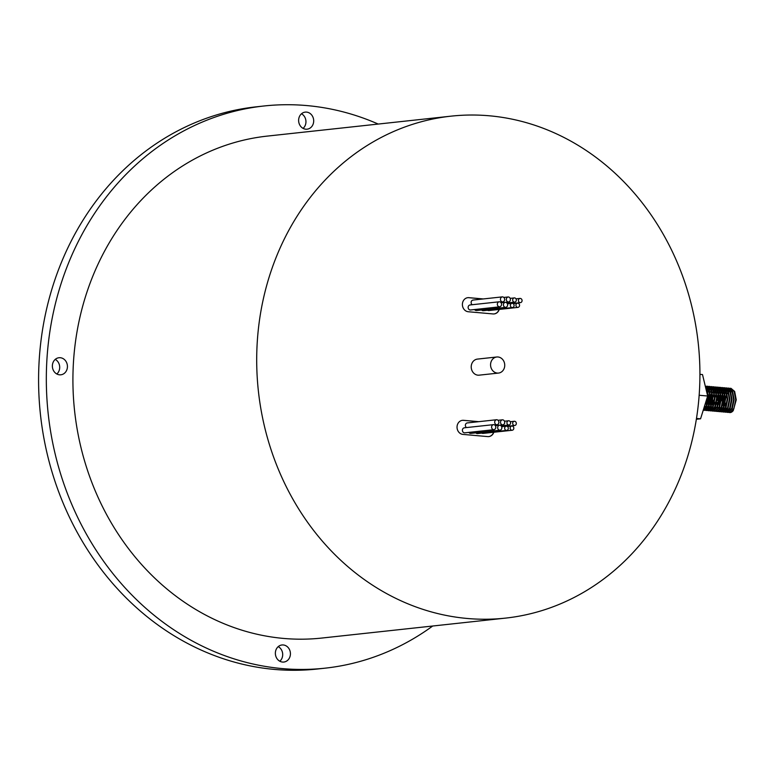 <?xml version="1.0" encoding="UTF-8"?>
<svg xmlns="http://www.w3.org/2000/svg" width="775" height="775" viewBox="0 0 775 775"><rect width="100%" height="100%" fill="white"/><g stroke="black" fill="none" stroke-linecap="round" stroke-linejoin="round"><path stroke-width="1.16" d="M728.762 412.3A12.119 5.754 95.1 0 0 729.73 412.562A12.119 5.754 95.1 0 0 733.227 410.643L736.25 399.832L734.661 391.462L731.019 388.353L729.934 388.44M725.545 407.233L725.584 407.398A12.119 5.754 95.1 0 1 725.545 407.233L725.138 403.446M726.495 409.81A12.119 5.754 95.1 0 1 725.807 408.115L726.437 409.888M726.659 410.324L727.376 411.37M727.618 411.622L728.374 412.203M728.626 412.329L729.924 412.523L733.915 408.522L735.727 399.784L734.128 391.414L730.496 388.304L729.682 388.333M728.5 412.155A12.119 5.754 95.1 0 1 727.725 411.554M727.473 411.293A12.119 5.754 95.1 0 1 726.727 410.246M724.828 394.824L723.579 400.995L723.802 406.332M723.986 407.253L724.615 409.258M724.838 409.752L725.536 410.924M725.778 411.225L726.524 411.903M726.776 412.067L728.326 412.387L732.317 408.386L734.128 399.648L732.53 391.278L728.887 388.159L727.812 388.256M722.998 403.329L723.462 407.204M723.656 407.97L724.315 409.704M724.538 410.14L725.255 411.176M725.497 411.438L726.252 412.019M726.504 412.145L727.803 412.339L731.794 408.338L733.596 399.6L732.007 391.23L728.364 388.11L727.56 388.149M721.864 407.059L722.494 409.064M722.707 409.558L723.414 410.74M723.656 411.041L724.402 411.719M724.644 411.874L726.204 412.193L730.195 408.192L731.997 399.454L730.408 391.084L726.766 387.975L725.691 388.062M721.535 407.776L722.058 409.229M722.416 409.956L723.123 410.992M723.366 411.244L724.121 411.825M724.373 411.951L725.681 412.155L729.672 408.144L731.474 399.406L729.885 391.036L726.243 387.926L725.429 387.955M720.576 394.446L719.326 400.617L719.558 405.955M719.733 406.875L720.082 408.105M723.298 411.98L724.073 412.009L728.064 408.008L729.876 399.27L728.287 390.9L724.644 387.781L723.559 387.878M719.413 407.592L719.927 409.035M720.285 409.762L721.002 410.798M721.244 411.06L722 411.641M722.252 411.767L723.55 411.961L727.541 407.96L729.352 399.222L727.754 390.852L724.112 387.733L723.308 387.771M717.611 406.691L717.95 407.921M721.176 411.787L721.951 411.816L725.942 407.815L727.754 399.077L726.156 390.707L722.513 387.597L721.438 387.684M720.13 411.573L721.428 411.777L725.419 407.766L727.221 399.028L725.632 390.658L721.186 387.577M715.49 406.497L715.829 407.728M719.055 411.603L719.83 411.632L723.821 407.631L725.623 398.892L724.034 390.522L720.392 387.403L719.316 387.5M717.999 411.389L719.297 411.583L723.298 407.582L725.1 398.844L723.511 390.474L719.868 387.355L719.055 387.393M712.952 400.055L713.184 405.393M716.923 411.418L717.698 411.448L721.69 407.437L723.501 398.699L721.913 390.329L718.27 387.219L717.185 387.306M712.38 402.39L712.835 406.265M715.877 411.205L717.175 411.399L721.167 407.398L722.978 398.65L721.38 390.29L717.737 387.171L716.933 387.209M712.08 393.69L710.83 399.871L711.053 405.209M711.237 406.119L711.576 407.35M714.802 411.225L715.577 411.254L719.568 407.253L721.38 398.515L719.781 390.145L716.139 387.025L715.063 387.122M710.249 402.196L710.714 406.071M710.908 406.836L711.566 408.57M711.789 409.006L712.506 410.043M712.748 410.304L713.494 410.886M713.756 411.012L715.054 411.205L719.045 407.204L720.847 398.466L719.258 390.096L714.812 387.016M709.948 393.506L708.708 399.677L708.931 405.015M709.115 405.935L709.745 407.941M709.958 408.435L710.665 409.607M710.908 409.907L711.644 410.585M711.896 410.74L713.455 411.07L717.447 407.059L719.248 398.321L717.66 389.951L714.017 386.841L712.942 386.928M708.127 402.012L708.592 405.887M708.786 406.642L709.435 408.386M709.667 408.822L710.375 409.859M710.617 410.12L711.373 410.702M711.624 410.827L712.923 411.021L716.923 407.02L718.725 398.282L717.137 389.912L713.494 386.793L712.68 386.832M706.577 399.522L706.8 404.831M706.984 405.742L707.614 407.747M707.837 408.241L708.544 409.423M708.776 409.713L709.522 410.401M709.774 410.556L711.324 410.876L715.315 406.875L717.127 398.137L715.528 389.767L711.896 386.647L710.811 386.744M706.006 401.818L706.461 405.693M706.655 406.458L707.313 408.192M707.536 408.628L708.253 409.675M708.495 409.927L709.251 410.508M709.503 410.634L710.801 410.827L714.792 406.827L716.604 398.088L715.005 389.718L710.559 386.638M704.863 405.558L705.492 407.563M705.715 408.057L706.413 409.229M706.655 409.529L707.401 410.207M707.653 410.372L709.202 410.692L713.194 406.691L715.005 397.943L713.407 389.573L709.764 386.463L708.689 386.56M704.533 406.274L705.192 408.008M705.415 408.444L706.132 409.481M706.374 409.743L707.12 410.324M707.381 410.45L708.679 410.643L712.671 406.642L714.472 397.904L712.884 389.534L709.241 386.415L708.437 386.454M705.899 406.856L703.836 408.309L704.291 409.045M704.523 409.336L705.269 410.023M705.521 410.178L707.081 410.498L711.072 406.497L712.874 397.759L711.285 389.389L707.643 386.279L706.567 386.367M704.243 409.549L704.998 410.13M705.25 410.256L706.548 410.45L710.549 406.449L712.351 397.711L710.762 389.341L707.12 386.231L706.306 386.26M703.4 409.994L704.95 410.314L708.941 406.313L710.752 397.575L709.154 389.205L705.269 386.076L708.631 389.157L710.229 397.527L708.418 406.265L704.427 410.266L703.274 410.13M703.303 410.023L706.819 406.119L708.631 397.381L707.033 389.011L705.463 386.861M703.4 409.704L706.296 406.071L708.098 397.333L706.509 388.963L705.628 387.558M704.378 406.575L706.19 400.752M729.411 388.391L728.577 388.721M726.717 390.28L726.243 390.891M725.942 391.336L724.974 393.09M724.644 393.855L723.501 397.711M727.541 388.333L726.698 388.73M726.417 388.914L725.545 389.66M725.255 389.98L724.344 391.191M724.034 391.695L723.046 393.719M722.697 394.63L721.457 400.811M727.289 388.207L726.456 388.527M726.175 388.692L725.313 389.341M725.022 389.622L724.121 390.697M723.811 391.142L722.852 392.906M722.523 393.671L721.37 397.527M725.167 388.013L724.325 388.343M724.053 388.498L723.191 389.157M722.901 389.428L721.99 390.513M721.69 390.958L720.731 392.712M720.401 393.477L719.248 397.333M723.288 387.955L722.455 388.353M722.174 388.546L721.302 389.292M721.002 389.602L720.091 390.813M719.781 391.317L718.793 393.342M718.454 394.252L717.204 400.433M723.036 387.829L722.203 388.149M721.922 388.314L721.06 388.963M720.769 389.244L719.868 390.319M719.568 390.765L718.599 392.528M721.167 387.771L720.324 388.168M720.043 388.353L719.171 389.098M718.88 389.408L717.97 390.629M717.66 391.133L716.672 393.148M720.915 387.636L720.082 387.965M719.801 388.12L718.938 388.779M718.648 389.05L717.747 390.135M717.437 390.581L716.478 392.344M719.045 387.577L718.202 387.984M717.921 388.168L717.049 388.914M716.759 389.224L715.838 390.435M715.528 390.939L714.55 392.964M718.793 387.452L717.95 387.771M717.679 387.936L716.817 388.585M716.526 388.866L715.616 389.941M715.315 390.387L714.356 392.15M716.914 387.393L716.081 387.791M715.8 387.975L714.918 388.721M714.627 389.031L713.717 390.251M713.407 390.755L712.419 392.77M716.662 387.267L715.829 387.587M715.548 387.742L714.686 388.401M714.395 388.672L713.494 389.757M711.896 392.731L710.752 396.587M707.827 393.312L707.372 394.785M712.419 386.89L711.576 387.209M709.716 388.769L709.241 389.379M708.941 389.825L707.982 391.588M707.643 392.353L707.129 393.778M710.288 386.696L709.454 387.025M707.594 388.585L707.12 389.186M706.819 389.631L706.325 390.455M708.166 386.512L707.333 386.832M706.296 386.444L705.453 386.841M699.922 374.344L702.499 374.567L707.672 396.015L700.561 418.8L696.347 419.265M707.672 396.015L699.157 395.26M700.561 418.8L696.483 418.442M729.633 390.561L728.548 391.482M728.209 391.879L727.163 393.535M726.814 394.272L725.623 398.079M731.464 390.28L730.137 390.581M729.75 390.794L728.645 391.714M728.297 392.111L727.221 393.768M726.863 394.504L725.632 398.427M725.226 403.01L725.768 406.943M726.01 407.679L726.834 409.287M727.144 409.675L728.258 410.479M728.732 410.585L731.397 409.123M732.617 392.702L729.876 390.154M729.333 390.096L728.016 390.397M727.628 390.6L726.524 391.52M726.175 391.927L725.1 393.584M724.741 394.32L723.501 398.234M723.094 402.816L723.647 406.759M723.879 407.485L724.712 409.103M725.012 409.491L726.136 410.285M726.601 410.401L729.275 408.929M730.496 392.518L727.754 389.97M727.212 389.903L725.884 390.203M728.374 392.324L725.623 389.777M725.09 389.718L723.763 390.019M723.375 390.222L722.271 391.142M721.922 391.549L720.847 393.206M720.488 393.942L719.258 397.856M718.851 402.438L719.394 406.381M720.769 409.113L721.883 409.907M722.358 410.023L725.022 408.561M726.243 392.14L723.501 389.593M722.959 389.525L721.641 389.825M721.254 390.038L720.149 390.958M719.801 391.365L718.725 393.012M718.367 393.748L717.127 397.672M716.72 402.254L717.272 406.187M720.227 409.83L722.901 408.367M724.121 391.947L721.37 389.399M720.837 389.341L719.51 389.641M719.132 389.844L718.028 390.765M717.669 391.172L716.604 392.828M716.236 393.564L715.005 397.488M714.598 402.06L715.151 406.003M720.082 408.909L720.779 408.183M722 391.762L719.248 389.215M718.716 389.147L717.388 389.457M717.001 389.66L715.897 390.581M714.783 392.082L714.472 392.634M714.114 393.371L712.884 397.294M712.477 401.876L713.019 405.819M719.868 391.569L717.127 389.021M716.584 388.963L715.267 389.263M714.879 389.476L713.775 390.397M713.426 390.794L712.351 392.45M711.993 393.187L710.752 397.11M710.346 401.692L710.898 405.625M711.13 406.352L711.963 407.97M712.264 408.357L713.387 409.161M713.852 409.268L716.526 407.805M717.747 391.385L714.996 388.837M714.463 388.769L713.136 389.079M712.758 389.282L711.653 390.203M711.295 390.61L710.22 392.257M709.861 393.002L708.631 396.916M708.224 401.498L708.767 405.441M709.009 406.168L709.832 407.786M710.142 408.173L711.256 408.968M711.731 409.084L714.405 407.611M715.625 391.201L712.874 388.653M712.341 388.585L711.014 388.885M710.627 389.098L709.522 390.019M709.173 390.416L708.098 392.073M707.74 392.809L707.217 394.126M706.102 401.314L706.645 405.248M706.887 405.984L707.711 407.592M708.021 407.979L709.135 408.783M709.6 408.89L712.273 407.427M713.494 391.007L710.752 388.459M710.21 388.391L708.893 388.701M708.505 388.905L707.401 389.825M707.052 390.232L706.471 391.036M704.756 405.79L705.589 407.408M705.889 407.795L707.013 408.59M707.478 408.706L710.152 407.233M711.373 390.823L708.621 388.275M708.088 388.207L706.761 388.507M703.991 407.834L704.882 408.406M705.357 408.512L708.03 407.049M709.251 390.629L706.5 388.081M707.12 390.445L705.918 388.769M499.333 306.813A2.528 2.209 83.8 0 0 499.555 301.785A2.528 2.209 83.8 0 0 499.333 306.813M470.347 304.963A2.528 2.209 83.8 0 0 470.125 309.99A2.528 2.209 83.8 0 0 470.502 309.981L499.72 306.813M502.433 301.911A2.528 2.209 83.8 0 0 502.655 296.883A2.528 2.209 83.8 0 0 502.433 301.911M505.407 307.355A2.528 2.209 83.8 0 0 505.62 302.327A2.528 2.209 83.8 0 0 505.407 307.355M474.581 309.545A2.528 2.209 83.8 0 0 476.577 310.523L505.784 307.355M508.255 301.988A2.528 2.209 83.8 0 0 508.478 296.97A2.528 2.209 83.8 0 0 508.255 301.988M512.139 307.549A2.122 1.86 83.8 0 0 512.333 303.325A2.122 1.86 83.8 0 0 512.139 307.549M481.633 309.971A2.122 1.86 83.8 0 0 483.251 310.717L512.469 307.549M514.416 302.134A2.122 1.86 83.8 0 0 514.6 297.91A2.122 1.86 83.8 0 0 514.416 302.134M517.652 307.394A2.122 1.86 83.8 0 0 517.836 303.17A2.122 1.86 83.8 0 0 517.652 307.394M487.591 310.242A2.122 1.86 83.8 0 0 488.763 310.562L517.971 307.394M520.151 302.647A2.122 1.86 83.8 0 0 520.335 298.423A2.122 1.86 83.8 0 0 520.151 302.647M493.588 429.679A2.528 2.209 83.8 0 0 493.811 424.652A2.528 2.209 83.8 0 0 493.588 429.679M464.593 427.819A2.528 2.209 83.8 0 0 464.38 432.847A2.528 2.209 83.8 0 0 464.758 432.838L493.966 429.67M496.688 424.768A2.528 2.209 83.8 0 0 496.901 419.74A2.528 2.209 83.8 0 0 496.688 424.768M499.662 430.212A2.528 2.209 83.8 0 0 499.875 425.184A2.528 2.209 83.8 0 0 499.662 430.212M468.836 432.402A2.528 2.209 83.8 0 0 470.832 433.38L500.04 430.212M502.51 424.855A2.528 2.209 83.8 0 0 502.733 419.827A2.528 2.209 83.8 0 0 502.51 424.855M506.395 430.406A2.122 1.86 83.8 0 0 506.579 426.182A2.122 1.86 83.8 0 0 506.395 430.406M475.889 432.828A2.122 1.86 83.8 0 0 477.507 433.574L506.714 430.406M508.662 424.991A2.122 1.86 83.8 0 0 508.846 420.767A2.122 1.86 83.8 0 0 508.662 424.991M511.907 430.251A2.122 1.86 83.8 0 0 512.091 426.027A2.122 1.86 83.8 0 0 511.907 430.251M481.837 433.109A2.122 1.86 83.8 0 0 483.019 433.419L512.227 430.251M514.406 425.504A2.122 1.86 83.8 0 0 514.59 421.28A2.122 1.86 83.8 0 0 514.406 425.504M283.272 644.965A8.583 7.518 83.8 0 0 281.964 644.974A8.583 7.518 83.8 0 0 275.367 653.577A8.583 7.518 83.8 0 0 282.526 662.053A8.583 7.518 83.8 0 0 283.824 662.044A8.583 7.518 83.8 0 0 290.422 653.432A8.583 7.518 83.8 0 0 283.272 644.965M60.276 357.721A8.583 7.518 83.8 0 0 58.977 357.74A8.583 7.518 83.8 0 0 52.371 366.343A8.583 7.518 83.8 0 0 59.53 374.819A8.583 7.518 83.8 0 0 60.828 374.8A8.583 7.518 83.8 0 0 67.435 366.197A8.583 7.518 83.8 0 0 60.276 357.721M306.532 112.104A8.583 7.518 83.8 0 0 305.234 112.123A8.583 7.518 83.8 0 0 298.627 120.726A8.583 7.518 83.8 0 0 305.786 129.202A8.583 7.518 83.8 0 0 307.084 129.183A8.583 7.518 83.8 0 0 313.691 120.58A8.583 7.518 83.8 0 0 306.532 112.104M497.308 373.075A8.079 7.082 83.8 0 0 498.528 373.066A8.079 7.082 83.8 0 0 504.738 364.957A8.079 7.082 83.8 0 0 498.005 356.984A8.079 7.082 83.8 0 0 496.785 356.994A8.079 7.082 83.8 0 0 490.565 365.103A8.079 7.082 83.8 0 0 497.308 373.075M496.785 356.994L477.439 359.096A8.079 7.082 83.8 0 0 471.219 367.195A8.079 7.082 83.8 0 0 477.962 375.177A8.079 7.082 83.8 0 0 479.183 375.158L498.528 373.066M467.335 618.479A252.456 221.224 83.8 0 0 505.552 618.111A252.456 221.224 83.8 0 0 699.777 364.996A252.456 221.224 83.8 0 0 489.287 115.785A252.456 221.224 83.8 0 0 451.069 116.153A252.456 221.224 83.8 0 0 256.845 369.258A252.456 221.224 83.8 0 0 467.335 618.479M451.069 116.153L267.288 136.1A252.456 221.224 83.8 0 0 73.063 389.205A252.456 221.224 83.8 0 0 283.553 638.426A252.456 221.224 83.8 0 0 321.77 638.058L505.552 618.111M378.21 124.058A282.749 247.777 83.8 0 0 306.823 105.574A282.749 247.777 83.8 0 0 264.013 105.981A282.749 247.777 83.8 0 0 46.49 389.467A282.749 247.777 83.8 0 0 282.236 668.583A282.749 247.777 83.8 0 0 325.045 668.176A282.749 247.777 83.8 0 0 432.702 626.016M264.013 105.981L256.273 106.824A282.749 247.777 83.8 0 0 38.75 390.309A282.749 247.777 83.8 0 0 274.495 669.426A282.749 247.777 83.8 0 0 317.304 669.019L325.045 668.176M473.438 300.051A2.528 2.209 83.8 0 0 472.227 304.72M494.053 313.933A7.072 6.19 83.8 0 0 499.042 309.448M483.116 298.966L468.71 297.687A7.072 6.19 83.8 0 0 467.732 297.687M467.693 422.908A2.528 2.209 83.8 0 0 466.482 427.577M478.572 421.687L463.353 420.341A7.072 6.19 83.8 0 0 462.375 420.341M488.696 436.596A7.072 6.19 83.8 0 0 493.636 432.266M483.309 298.947L468.904 297.668A7.072 6.19 83.8 0 0 467.829 297.677A7.072 6.19 83.8 0 0 462.394 304.759A7.072 6.19 83.8 0 0 468.284 311.744L493.074 313.943A7.072 6.19 83.8 0 0 494.15 313.923A7.072 6.19 83.8 0 0 499.236 309.428M478.766 421.668L463.547 420.321A7.072 6.19 83.8 0 0 462.472 420.331A7.072 6.19 83.8 0 0 457.037 427.422A7.072 6.19 83.8 0 0 462.927 434.397L487.717 436.596A7.072 6.19 83.8 0 0 488.793 436.587A7.072 6.19 83.8 0 0 493.83 432.247M278.235 646.621A8.583 7.518 -96.2 0 1 279.823 661.23M55.238 359.387A8.583 7.518 -96.2 0 1 56.827 373.996M301.494 113.77A8.583 7.518 -96.2 0 1 303.083 128.379M727.812 412.397L727.289 412.348M725.691 412.203L725.167 412.155M723.559 412.019L723.036 411.971M721.438 411.825L720.915 411.787M719.316 411.641L718.793 411.593M717.185 411.448L716.662 411.409M715.063 411.263L714.54 411.215M712.942 411.079L712.419 411.031M710.811 410.886L710.288 410.837M708.689 410.702L708.166 410.653M706.567 410.508L706.035 410.459M704.436 410.324L703.913 410.275M731.019 388.353L730.496 388.304M728.887 388.159L728.364 388.11M726.766 387.975L726.243 387.926M724.644 387.781L724.121 387.733M722.513 387.597L721.99 387.548M720.392 387.403L719.868 387.355M718.27 387.219L717.747 387.171M716.139 387.025L715.616 386.987M714.017 386.841L713.494 386.793M711.896 386.647L711.373 386.609M709.764 386.463L709.241 386.415M707.643 386.279L707.12 386.231M502.81 301.901L500.543 302.153M508.642 301.988L505.562 302.327M514.736 302.134L506.957 302.977M520.471 302.637L512.866 303.471M497.066 424.758L494.799 425.01M502.897 424.845L499.817 425.184M508.981 424.991L501.212 425.833M514.726 425.494L507.121 426.327M514.271 421.28L510.279 421.716M511.771 426.037L507.431 426.502M508.526 420.777L504.573 421.203M506.259 426.192L501.764 426.676M502.345 419.827L498.131 420.282M499.497 425.194L495.419 425.63M496.523 419.74L467.315 422.918M493.423 424.652L464.215 427.819M520.015 298.423L516.024 298.859M517.516 303.17L513.186 303.645M514.271 297.92L510.318 298.346M512.004 303.325L507.509 303.819M508.1 296.97L503.876 297.426M505.242 302.327L501.163 302.773M502.268 296.883L473.06 300.051M499.168 301.795L469.96 304.963"/></g></svg>
